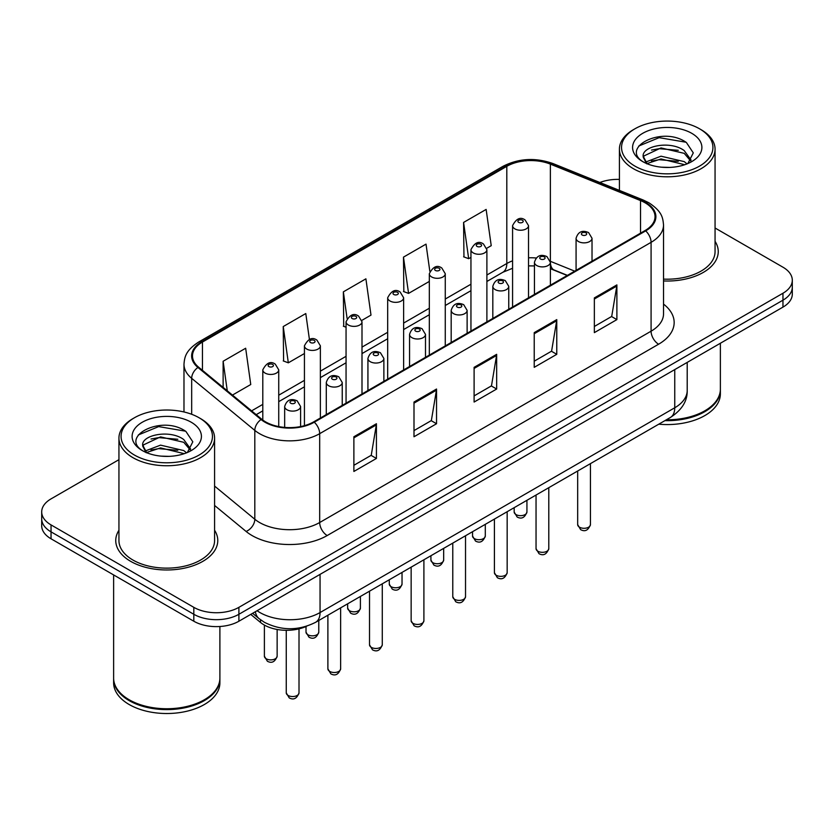 <?xml version="1.0" encoding="UTF-8"?>
<svg xmlns="http://www.w3.org/2000/svg" width="834" height="834" viewBox="0 0 834 834"><rect width="100%" height="100%" fill="white"/><g stroke="black" fill="none" stroke-linecap="round" stroke-linejoin="round"><path stroke-width="1.25" d="M567.203 275.501L551.337 269.08A42.513 24.54 0 0 0 550.388 268.715M306.683 626.209A31.88 18.411 180 0 1 260.521 622.456L250.742 614.387M118.939 530.278A51.01 29.451 0 0 0 115.749 540.526A51.01 29.451 0 0 0 130.688 561.355A51.01 29.451 0 0 0 186.284 567.735A51.01 29.451 0 0 0 217.778 540.526A51.01 29.451 0 0 0 214.588 530.278A51.01 29.451 0 0 1 217.778 540.526A51.01 29.451 0 0 1 186.284 567.735A51.01 29.451 0 0 1 130.688 561.355A51.01 29.451 0 0 1 115.749 540.526A51.01 29.451 0 0 1 118.939 530.278M645.068 202.777A34.006 19.63 180 0 1 655.034 216.663A34.006 19.63 180 0 1 645.068 230.538L313.678 421.868A34.006 19.63 180 0 1 261.772 419.252L198.638 367.189A34.006 19.63 180 0 1 192.487 355.93A34.006 19.63 180 0 1 202.443 342.044L506.811 166.32A34.006 19.63 180 0 1 550.367 164.121L640.533 200.577A34.006 19.63 180 0 1 645.068 202.777M645.672 202.433A34.861 20.12 0 0 0 641.012 200.17L550.847 163.725A34.861 20.12 0 0 0 506.207 165.976L201.849 341.7A34.861 20.12 0 0 0 197.939 367.471L261.073 419.533A34.861 20.12 0 0 0 314.272 422.212L645.672 230.893A34.861 20.12 0 0 0 645.672 202.433M118.939 459.68L51.041 498.878A31.88 18.411 0 0 0 41.7 511.899L41.7 525.774A31.88 18.411 0 0 0 51.041 538.795L193.811 621.226L193.811 614.283A31.88 18.411 0 0 0 238.899 614.283L782.959 300.177A31.88 18.411 0 0 0 792.3 287.157A31.88 18.411 0 0 1 782.959 300.177L238.899 614.283A31.88 18.411 0 0 1 193.811 614.283L51.041 531.852L193.811 614.283L193.811 607.34A31.88 18.411 0 0 0 238.899 607.34L782.959 293.234A31.88 18.411 0 0 0 792.3 280.224A31.88 18.411 0 0 0 782.959 267.203L715.061 228.005M41.7 518.842A31.88 18.411 0 0 0 51.041 531.852A31.88 18.411 0 0 1 41.7 518.842M353.877 436.755L353.877 471.46L376.426 458.45L376.426 423.735L353.877 436.755M353.877 465.299L371.245 455.281L376.332 424.892A8.507 4.91 -120 0 0 376.426 423.735M371.088 455.364L376.426 458.45M413.998 402.04L413.998 436.755L436.536 423.735L436.536 389.03L413.998 402.04M413.998 430.594L431.355 420.565L436.443 390.176A8.507 4.91 -120 0 0 436.536 389.03M431.209 420.659L436.536 423.735M594.35 297.915L594.35 332.63L616.889 319.61L616.889 284.905L594.35 297.915M594.35 326.469L611.708 316.44L616.795 286.062A8.507 4.91 -120 0 0 616.889 284.905M611.551 316.534L616.889 319.61M534.229 332.63L534.229 367.335L556.768 354.325L556.768 319.61L534.229 332.63M534.229 361.174L551.587 351.156L556.685 320.767A8.507 4.91 -120 0 0 556.768 319.61M551.441 351.239L556.768 354.325M474.108 367.335L474.108 402.04L496.657 389.03L496.657 354.325L474.108 367.335M474.108 395.889L491.476 385.861L496.564 355.472A8.507 4.91 -120 0 0 496.657 354.325M491.32 385.954L496.657 389.03M663.53 280.954A51.01 29.451 0 0 0 718.251 251.587A51.01 29.451 0 0 0 715.061 241.339A51.01 29.451 0 0 1 718.251 251.587A51.01 29.451 0 0 1 663.53 280.954M619.412 179.404A31.88 18.411 0 0 0 599.875 182.5M41.7 511.899A31.88 18.411 0 0 0 51.041 524.909L193.811 607.34M232.457 395.076L250.753 384.516L245.665 348.247L223.126 361.258L223.126 387.383M429.823 271.248L426.018 244.122L403.479 257.133L403.833 291.639M486.733 248.271L491.226 245.676L486.139 209.417L463.589 222.428L463.954 256.924M309.414 339.438L305.786 313.542L283.237 326.553L283.602 361.049M361.841 320.381L370.994 315.096L365.897 278.827L343.358 291.848L343.723 326.344M346.058 327.22L343.358 326.209M343.358 291.848L347.08 318.359M403.479 257.133L408.566 293.401L429.322 281.423M408.566 293.401L403.479 291.504M463.589 222.428L468.677 258.696L470.949 257.383M468.677 258.696L463.589 256.789M283.237 326.553L288.324 362.821L304.431 353.522M288.324 362.821L283.237 360.913M223.126 361.258L227.265 390.802M193.811 621.226A31.88 18.411 0 0 0 238.899 621.226L782.959 307.12A31.88 18.411 0 0 0 792.3 294.1L792.3 280.224M634.924 166.112A45.693 26.386 0 0 0 699.549 166.112A45.693 26.386 0 0 0 699.549 128.801L701.05 129.666A47.819 27.605 0 0 1 715.061 149.192A47.819 27.605 0 0 1 685.538 174.702A47.819 27.605 0 0 1 633.423 168.718A47.819 27.605 0 0 1 619.412 149.192A47.819 27.605 0 0 1 633.423 129.666L634.924 128.801A45.693 26.386 0 0 0 634.924 166.112M663.53 279.109A47.819 27.605 0 0 0 715.061 251.587L715.061 149.192M666.387 419.794A53.136 30.681 0 0 0 704.813 410.808A53.136 30.681 0 0 0 720.378 389.113L720.378 343.254M666.168 419.919A52.605 30.368 0 0 0 704.438 411.026A52.605 30.368 0 0 0 704.626 410.922M664.927 420.638A53.136 30.681 0 0 0 720.378 389.989A53.136 30.681 0 0 0 720.367 389.551M658.787 424.183A53.136 30.681 0 0 0 720.378 393.888L720.378 389.989M661.435 167.186L669.535 167.415M645.547 162.098L661.018 156.198L684.224 161.619L687.039 163.881M646.976 163.579L661.018 158.95L684.735 164.725M643.212 156.281L647.184 163.777M643.264 157.021C640.668 146.325 669.994 139.966 684.224 150.6L691.125 160.138M643.368 157.689L644.036 155.906L661.018 147.931L684.224 153.352L690.583 160.847M687.852 163.537L693.283 152.883L686.413 142.531C662.102 125.058 618.901 148.087 643.848 162.203L643.973 162.286M691.74 133.315A34.653 20.006 0 0 0 642.733 133.315A34.653 20.006 0 0 0 642.733 161.608A34.653 20.006 0 0 0 691.74 161.608A34.653 20.006 0 0 0 691.74 133.315M646.621 163.787L643.316 157.417M701.05 129.666L699.549 128.801A45.693 26.386 0 0 0 634.924 128.801M638.781 146.013L659.131 137.662L685.944 142.218M651.49 150.068L659.131 148.681L678.271 150.318M651.49 161.087L659.131 159.701L678.271 161.337M134.451 455.062A45.693 26.386 0 0 0 199.076 455.062A45.693 26.386 0 0 0 199.076 417.751L200.577 418.616A47.819 27.605 0 0 1 214.588 438.142A47.819 27.605 0 0 1 185.065 463.652A47.819 27.605 0 0 1 132.95 457.668A47.819 27.605 0 0 1 118.939 438.142A47.819 27.605 0 0 1 132.95 418.616L134.451 417.751A45.693 26.386 0 0 0 134.451 455.062M118.939 438.142L118.939 540.526A47.819 27.605 0 0 0 132.95 560.052A47.819 27.605 0 0 0 185.065 566.036A47.819 27.605 0 0 0 214.588 540.526L214.588 438.142M204.153 699.862A52.605 30.368 0 0 1 203.965 699.976A52.605 30.368 0 0 1 129.562 699.976L129.187 699.757A53.136 30.681 0 0 0 204.34 699.757A53.136 30.681 0 0 0 219.895 678.063L219.895 626.501M113.632 678.501A53.136 30.681 0 0 0 113.622 678.928A53.136 30.681 0 0 0 129.187 700.623A53.136 30.681 0 0 0 187.097 707.274A53.136 30.681 0 0 0 219.895 678.928A53.136 30.681 0 0 0 219.895 678.501M113.622 678.928L113.622 682.837A53.136 30.681 0 0 0 129.187 704.532A53.136 30.681 0 0 0 187.097 711.183A53.136 30.681 0 0 0 219.895 682.837L219.895 678.928M160.962 456.125L169.062 456.365M145.074 451.048L160.545 445.137L183.751 450.568L186.566 452.82M146.492 452.528L160.545 447.9L184.262 453.675M142.739 445.22L146.711 452.716M142.781 445.971C140.195 435.275 169.521 428.916 183.751 439.549L190.652 449.078M142.895 446.628L143.563 444.845L160.545 436.88L183.751 442.301L190.11 449.797M187.379 452.487L192.81 441.822L185.94 431.48C161.629 413.998 118.428 437.026 143.375 451.152L143.49 451.225M191.267 422.254A34.653 20.006 0 0 0 142.26 422.254A34.653 20.006 0 0 0 142.26 450.548A34.653 20.006 0 0 0 191.267 450.548A34.653 20.006 0 0 0 191.267 422.254M146.148 452.737L142.843 446.367M113.622 574.928L113.622 678.063A53.136 30.681 0 0 0 129.187 699.757L129.562 699.976M200.577 418.616L199.076 417.751A45.693 26.386 0 0 0 134.451 417.751M138.308 434.952L158.658 426.601L185.471 431.168M151.017 439.007L158.658 437.621L177.798 439.268M151.017 450.026L158.658 448.64L177.798 450.287M260.521 619.766L260.521 622.456M663.53 304.108A53.136 30.681 180 0 1 658.599 344.213L327.199 535.543A10.623 6.14 60 0 1 319.683 522.522L651.083 331.192A42.513 24.54 0 0 0 663.53 313.845L663.53 224.992A42.513 24.54 180 0 1 651.083 242.34A10.623 6.14 -120 0 0 645.672 230.893M327.199 535.543A53.136 30.681 180 0 1 252.056 535.543A53.136 30.681 180 0 1 246.103 531.446L214.588 505.456M261.073 419.533A10.623 7.11 129.5 0 0 254.808 430.396L254.808 519.248A42.513 24.54 0 0 0 259.572 522.522A42.513 24.54 0 0 0 319.683 522.522L319.683 433.67A42.513 24.54 180 0 1 254.808 430.396L191.674 378.334A42.513 24.54 180 0 1 183.98 364.26L183.98 411.965M663.53 224.992C662.842 217.684 662.165 211.607 648.883 202.766L643.295 200.056A10.623 4.973 112 0 0 641.012 200.17M643.295 200.056L553.13 163.61C535.522 157.376 518.811 158.283 502.996 166.32A10.623 6.14 60 0 1 506.207 165.976M201.849 341.7A10.623 6.14 -120 0 0 198.638 342.044C185.753 350.488 184.575 356.858 183.98 364.26M197.939 367.471A10.623 7.11 129.5 0 0 191.674 378.334L191.674 414.289M553.13 163.61A10.623 4.973 112 0 0 550.847 163.725M314.272 422.212A10.623 6.14 60 0 1 319.683 433.67L651.083 242.34L651.083 331.192A10.623 6.14 60 0 0 658.599 344.213M238.899 607.34L238.899 621.226M782.959 293.234L782.959 307.12M51.041 524.909L51.041 538.795M214.588 486.086L254.808 519.248A10.623 7.11 -50.5 0 1 246.103 531.446M202.443 342.044L202.443 370.338M640.533 200.577L640.533 233.166M550.367 164.121L550.367 261.313A34.006 19.63 0 0 0 550.304 261.282M574.72 271.154L550.367 261.313A19.13 8.955 -68 0 0 550.367 261.793M536.147 257.998A34.006 19.63 0 0 0 528.527 257.8M512.576 260.833A34.006 19.63 0 0 0 506.811 263.513L486.889 275.012M506.811 166.32L506.811 263.513A19.13 11.04 60 0 1 502.85 272.27L486.889 281.475M470.949 284.217L445.262 299.041M429.322 308.246L403.625 323.081M387.685 332.286L361.998 347.111M346.058 356.316L320.371 371.151M304.431 380.356L278.733 395.191M262.793 404.386L251.597 410.86M567.433 275.366L554.162 269.997A19.13 8.955 -68 0 1 550.388 262.366M474.108 368.44L496.564 355.472M534.229 333.725L556.685 320.767M594.35 299.02L616.795 286.062M413.998 403.145L436.443 390.176M353.877 437.85L376.332 424.892M257.091 610.728A42.513 24.54 0 0 0 259.947 612.552A42.513 24.54 0 0 0 320.058 612.552L674.748 407.774A42.513 24.54 0 0 0 687.206 390.416C687.508 400.966 681.899 409.994 670.348 417.5L315.659 622.279A21.257 12.27 60 0 0 320.058 612.552L320.058 574.376M674.748 369.598L674.748 407.774A21.257 12.27 60 0 1 670.348 417.5M255.371 611.718A21.257 14.22 129.5 0 0 259.072 618.63L252.619 613.313M590.43 524.607C588.324 530.341 585.061 532.029 580.641 529.642L577.67 524.607A6.38 3.68 0 0 0 579.536 527.213A6.38 3.68 0 0 0 586.49 528.016A6.38 3.68 0 0 0 590.43 524.607L590.43 463.641M578.41 241.516A7.975 4.597 180 0 1 576.075 238.263C578.118 231.727 582.288 229.83 588.585 232.582L592.025 238.263A7.975 4.597 180 0 1 587.105 242.517A7.975 4.597 180 0 1 578.41 241.516M585.927 232.842A2.658 1.532 0 0 0 582.174 232.842A2.658 1.532 0 0 0 582.174 235.011A2.658 1.532 0 0 0 585.927 235.011A2.658 1.532 0 0 0 585.927 232.842M516.038 514.588A6.38 3.68 0 0 0 522.991 515.391A6.38 3.68 0 0 0 526.932 511.982C524.826 517.716 521.563 519.394 517.143 517.017L514.171 511.982A6.38 3.68 0 0 0 516.038 514.588M528.527 297.832L528.527 225.639A7.975 4.597 180 0 1 523.606 229.892A7.975 4.597 180 0 1 514.912 228.891A7.975 4.597 180 0 1 512.576 225.639L512.576 307.037M518.675 222.386A2.658 1.532 0 0 0 522.428 222.386A2.658 1.532 0 0 0 522.428 220.218A2.658 1.532 0 0 0 518.675 220.218A2.658 1.532 0 0 0 518.675 222.386M548.793 548.647C546.697 554.381 543.434 556.059 539.014 553.682L536.043 548.647A6.38 3.68 0 0 0 537.909 551.253A6.38 3.68 0 0 0 544.863 552.045A6.38 3.68 0 0 0 548.793 548.647L548.793 487.682M536.783 265.556A7.975 4.597 180 0 1 534.448 262.303C536.481 255.757 540.651 253.87 546.958 256.611L550.388 262.303A7.975 4.597 180 0 1 545.467 266.546A7.975 4.597 180 0 1 536.783 265.556M544.3 256.872A2.658 1.532 0 0 0 540.536 256.872A2.658 1.532 0 0 0 540.536 259.04A2.658 1.532 0 0 0 544.3 259.04A2.658 1.532 0 0 0 544.3 256.872M507.166 572.687C505.06 578.421 501.807 580.099 497.377 577.722L494.416 572.687A6.38 3.68 0 0 0 496.282 575.283A6.38 3.68 0 0 0 503.225 576.086A6.38 3.68 0 0 0 507.166 572.687L507.166 511.722M495.156 289.586A7.975 4.597 180 0 1 492.821 286.333C494.854 279.797 499.024 277.899 505.321 280.651L508.761 286.333A7.975 4.597 180 0 1 503.84 290.586A7.975 4.597 180 0 1 495.156 289.586M502.662 280.912A2.658 1.532 0 0 0 498.909 280.912A2.658 1.532 0 0 0 498.909 283.08A2.658 1.532 0 0 0 502.662 283.08A2.658 1.532 0 0 0 502.662 280.912M465.528 596.717C463.433 602.45 460.17 604.129 455.75 601.752L452.779 596.717A6.38 3.68 0 0 0 454.645 599.323A6.38 3.68 0 0 0 461.598 600.115A6.38 3.68 0 0 0 465.528 596.717L465.528 535.751M453.519 313.626A7.975 4.597 180 0 1 451.184 310.373C453.227 303.826 457.397 301.939 463.694 304.681L467.123 310.373A7.975 4.597 180 0 1 462.203 314.627A7.975 4.597 180 0 1 453.519 313.626M461.035 304.952A2.658 1.532 0 0 0 457.282 304.952A2.658 1.532 0 0 0 457.282 307.12A2.658 1.532 0 0 0 461.035 307.12A2.658 1.532 0 0 0 461.035 304.952M423.901 620.757C421.806 626.49 418.543 628.169 414.123 625.792L411.152 620.757A6.38 3.68 0 0 0 413.018 623.352A6.38 3.68 0 0 0 419.971 624.155A6.38 3.68 0 0 0 423.901 620.757L423.901 559.791M411.892 337.655A7.975 4.597 180 0 1 409.557 334.403C411.589 327.866 415.759 325.969 422.067 328.721L425.496 334.403A7.975 4.597 180 0 1 420.576 338.656A7.975 4.597 180 0 1 411.892 337.655M419.408 328.982A2.658 1.532 0 0 0 415.645 328.982A2.658 1.532 0 0 0 415.645 331.15A2.658 1.532 0 0 0 419.408 331.15A2.658 1.532 0 0 0 419.408 328.982M474.41 538.628A6.38 3.68 0 0 0 481.364 539.421A6.38 3.68 0 0 0 485.294 536.022C483.199 541.756 479.936 543.434 475.516 541.058L472.544 536.022A6.38 3.68 0 0 0 474.41 538.628M486.889 321.861L486.889 249.679A7.975 4.597 180 0 1 481.969 253.922A7.975 4.597 180 0 1 473.285 252.931A7.975 4.597 180 0 1 470.949 249.679L470.949 331.067M477.038 246.416A2.658 1.532 0 0 0 480.801 246.416A2.658 1.532 0 0 0 480.801 244.247A2.658 1.532 0 0 0 477.038 244.247A2.658 1.532 0 0 0 477.038 246.416M432.783 562.658A6.38 3.68 0 0 0 439.726 563.461A6.38 3.68 0 0 0 443.667 560.052C441.561 565.796 438.309 567.474 433.878 565.087L430.917 560.052A6.38 3.68 0 0 0 432.783 562.658M445.262 345.901L445.262 273.708A7.975 4.597 180 0 1 440.342 277.962A7.975 4.597 180 0 1 431.658 276.961A7.975 4.597 180 0 1 429.322 273.708L429.322 355.107M435.411 270.456A2.658 1.532 0 0 0 439.164 270.456A2.658 1.532 0 0 0 439.164 268.287A2.658 1.532 0 0 0 435.411 268.287A2.658 1.532 0 0 0 435.411 270.456M391.146 586.698A6.38 3.68 0 0 0 398.099 587.49A6.38 3.68 0 0 0 402.03 584.092C399.934 589.826 396.671 591.504 392.251 589.127L389.28 584.092A6.38 3.68 0 0 0 391.146 586.698M403.625 369.931L403.625 297.748A7.975 4.597 180 0 1 398.704 302.002A7.975 4.597 180 0 1 390.02 301.001A7.975 4.597 180 0 1 387.685 297.748L387.685 379.136M393.784 294.496A2.658 1.532 0 0 0 397.537 294.496A2.658 1.532 0 0 0 397.537 292.317A2.658 1.532 0 0 0 393.784 292.317A2.658 1.532 0 0 0 393.784 294.496M382.274 644.786C380.168 650.52 376.905 652.198 372.485 649.822L369.514 644.786A6.38 3.68 0 0 0 371.391 647.393A6.38 3.68 0 0 0 378.334 648.185A6.38 3.68 0 0 0 382.274 644.786L382.274 583.821M370.254 361.695A7.975 4.597 180 0 1 367.93 358.443C369.962 351.906 374.132 350.009 380.429 352.751L383.869 358.443A7.975 4.597 180 0 1 378.949 362.696A7.975 4.597 180 0 1 370.254 361.695M377.771 353.022A2.658 1.532 0 0 0 374.018 353.022A2.658 1.532 0 0 0 374.018 355.19A2.658 1.532 0 0 0 377.771 355.19A2.658 1.532 0 0 0 377.771 353.022M340.637 668.826C338.541 674.56 335.278 676.238 330.858 673.862L327.887 668.826A6.38 3.68 0 0 0 329.753 671.422A6.38 3.68 0 0 0 336.707 672.225A6.38 3.68 0 0 0 340.637 668.826L340.637 607.861M328.627 385.735A7.975 4.597 180 0 1 326.292 382.472C328.335 375.936 332.495 374.039 338.802 376.791L342.232 382.472A7.975 4.597 180 0 1 337.311 386.726A7.975 4.597 180 0 1 328.627 385.735M336.144 377.051A2.658 1.532 0 0 0 332.38 377.051A2.658 1.532 0 0 0 332.38 379.22A2.658 1.532 0 0 0 336.144 379.22A2.658 1.532 0 0 0 336.144 377.051M299.01 692.856C296.914 698.59 293.651 700.268 289.221 697.891L286.26 692.856A6.38 3.68 0 0 0 288.126 695.462A6.38 3.68 0 0 0 295.069 696.265A6.38 3.68 0 0 0 299.01 692.856L299.01 628.857M287 409.765A7.975 4.597 180 0 1 284.665 406.512C286.698 399.976 290.868 398.079 297.165 400.831L300.605 406.512A7.975 4.597 180 0 1 295.684 410.766A7.975 4.597 180 0 1 287 409.765M294.517 401.091A2.658 1.532 0 0 0 290.753 401.091A2.658 1.532 0 0 0 290.753 403.26A2.658 1.532 0 0 0 294.517 403.26A2.658 1.532 0 0 0 294.517 401.091M349.519 610.728A6.38 3.68 0 0 0 356.472 611.53A6.38 3.68 0 0 0 360.403 608.132C358.307 613.866 355.044 615.544 350.624 613.167L347.653 608.132A6.38 3.68 0 0 0 349.519 610.728M361.998 393.971L361.998 321.778A7.975 4.597 180 0 1 357.077 326.031A7.975 4.597 180 0 1 348.393 325.031A7.975 4.597 180 0 1 346.058 321.778L346.058 403.176M352.146 318.525A2.658 1.532 0 0 0 355.909 318.525A2.658 1.532 0 0 0 355.909 316.357A2.658 1.532 0 0 0 352.146 316.357A2.658 1.532 0 0 0 352.146 318.525M307.892 634.768A6.38 3.68 0 0 0 314.835 635.56A6.38 3.68 0 0 0 318.776 632.162C316.67 637.895 313.407 639.574 308.987 637.197L306.015 632.162A6.38 3.68 0 0 0 307.892 634.768M320.371 418.011L320.371 345.818A7.975 4.597 180 0 1 315.45 350.072A7.975 4.597 180 0 1 306.756 349.071A7.975 4.597 180 0 1 304.431 345.818L304.431 425.663M310.519 342.566A2.658 1.532 0 0 0 314.272 342.566A2.658 1.532 0 0 0 314.272 340.397A2.658 1.532 0 0 0 310.519 340.397A2.658 1.532 0 0 0 310.519 342.566M266.255 658.797A6.38 3.68 0 0 0 273.208 659.6A6.38 3.68 0 0 0 277.138 656.202C275.043 661.935 271.78 663.614 267.36 661.237L264.388 656.202A6.38 3.68 0 0 0 266.255 658.797M278.733 426.591L278.733 369.848A7.975 4.597 180 0 1 273.813 374.101A7.975 4.597 180 0 1 265.129 373.1A7.975 4.597 180 0 1 262.793 369.848L262.793 420.055M268.892 366.595A2.658 1.532 0 0 0 272.645 366.595A2.658 1.532 0 0 0 272.645 364.427A2.658 1.532 0 0 0 268.892 364.427A2.658 1.532 0 0 0 268.892 366.595M502.996 166.32L198.638 342.044M554.162 269.997L550.388 268.652M534.448 265.931L528.527 265.879M512.576 268.277L502.85 272.27M470.949 290.68L445.262 305.515M429.322 314.72L403.625 329.555M387.685 338.75L361.998 353.585M346.058 362.79L320.371 377.625M304.431 386.82L278.733 401.654M262.793 410.86L256.205 414.665M315.659 622.279C298.551 630.879 281.454 630.879 264.347 622.279L259.072 618.63M687.206 390.416L687.206 362.404M577.67 524.607L577.67 471.012M576.075 270.372L576.075 238.263M592.025 261.167L592.025 238.263M526.932 511.982L526.932 500.306M528.527 225.639L525.086 219.957C520.468 216.611 516.298 218.508 512.576 225.639M514.171 511.982L514.171 507.666M536.043 548.647L536.043 495.042M534.448 294.402L534.448 262.303M550.388 285.207L550.388 262.303M494.416 572.687L494.416 519.082M492.821 318.442L492.821 286.333M508.761 309.237L508.761 286.333M452.779 596.717L452.779 543.111M451.184 342.482L451.184 310.373M467.123 333.277L467.123 310.373M411.152 620.757L411.152 567.151M409.557 366.512L409.557 334.403M425.496 357.306L425.496 334.403M485.294 536.022L485.294 524.346M486.889 249.679L483.459 243.987C478.831 240.651 474.661 242.548 470.949 249.679M472.544 536.022L472.544 531.706M443.667 560.052L443.667 548.376M445.262 273.708L441.822 268.027C437.204 264.68 433.034 266.578 429.322 273.708M430.917 560.052L430.917 555.736M402.03 584.092L402.03 572.416M403.625 297.748L400.195 292.056C395.566 288.72 391.407 290.618 387.685 297.748M389.28 584.092L389.28 579.776M619.412 190.402L619.412 149.192M369.514 644.786L369.514 591.181M367.93 390.552L367.93 358.443M383.869 381.346L383.869 358.443M327.887 668.826L327.887 615.221M326.292 414.581L326.292 382.472M342.232 405.376L342.232 382.472M286.26 692.856L286.26 630.296M284.665 427.415L284.665 406.512M300.605 426.57L300.605 406.512M360.403 608.132L360.403 596.446M361.998 321.778L358.568 316.096C353.939 312.76 349.769 314.647 346.058 321.778M347.653 608.132L347.653 603.806M318.776 632.162L318.776 620.486M320.371 345.818L316.93 340.126C312.312 336.79 308.142 338.687 304.431 345.818M306.015 632.162L306.015 626.511M277.138 656.202L277.138 629.461M278.733 369.848L275.303 364.166C270.675 360.83 266.505 362.727 262.793 369.848M264.388 656.202L264.388 625.083"/></g></svg>
